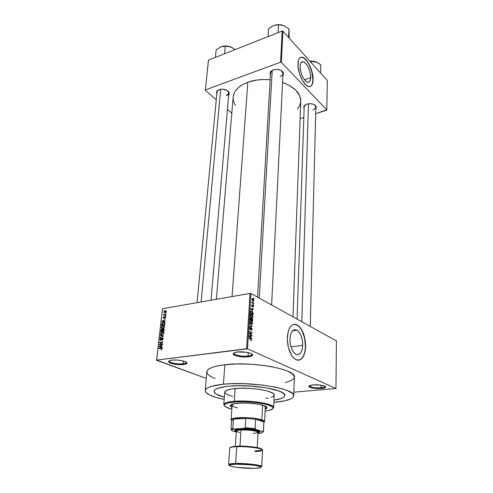 <?xml version="1.0" encoding="UTF-8"?>
<svg xmlns="http://www.w3.org/2000/svg" width="493" height="493" viewBox="0 0 493 493"><rect width="100%" height="100%" fill="white"/><g stroke="black" fill="none" stroke-linecap="round" stroke-linejoin="round"><path stroke-width="0.74" d="M234.027 352.883L233.935 353.407C234.15 355.188 242.673 356.753 248.059 356.026L248.386 356.809C242.618 357.585 233.485 355.915 233.244 354.011C233.115 353.08 234.483 352.415 237.349 352.014L234.717 352.581L233.226 353.912L235.001 355.404L237.718 356.229L246.734 356.95L251.017 356.266L252.626 354.966L250.955 353.463L246.531 352.273L237.349 352.014C243.708 351.115 253.759 353.259 252.576 355.225C252.2 355.977 250.808 356.507 248.386 356.809L248.059 356.026C242.427 356.79 233.522 355.04 233.916 353.21L234.027 352.883M309.407 385.705L309.401 385.957C311.003 387.424 314.879 388.04 321.029 387.806L321.288 388.478C314.7 388.724 310.547 388.065 308.828 386.5C308.735 385.736 310.146 385.206 313.067 384.904L309.099 385.896L308.877 386.617L309.918 387.344L316.561 388.527L323.784 388.102L325.602 387.165L325.251 386.426L321.072 385.169L321.029 387.806C314.571 388.028 310.689 387.369 309.382 385.828L309.407 385.705M169.37 360.777L169.302 361.172C169.401 362.83 178.219 364.463 183.23 363.779L183.55 364.512C178.183 365.245 168.742 363.501 168.624 361.726C168.532 360.987 169.629 360.457 171.909 360.149L169.647 360.654L168.668 361.856L169.746 362.768L173.511 363.97L182.071 364.635L185.824 364.031L186.89 363.286L185.904 361.936L182.145 360.71L176.87 360.032L171.909 360.149C177.776 359.305 188.104 361.486 186.896 363.273C186.588 363.859 185.479 364.272 183.55 364.512L183.23 363.779C178.01 364.5 168.828 362.694 169.29 361.005L169.37 360.777M302.751 345.383L290.95 346.838L302.751 345.383L302.135 349.753L300.65 353.019L298.505 354.664L296.022 354.412L293.569 352.273L291.548 348.563L290.266 343.855L289.946 338.894C290.667 331.561 293.015 328.665 296.983 330.205C300.699 333.04 302.616 338.099 302.751 345.383C302.104 352.852 299.719 355.78 295.597 354.177C291.911 351.269 290.032 346.178 289.946 338.894L290.617 334.464L292.17 331.253L294.358 329.737L296.841 330.125L299.22 332.319L301.174 335.973L302.412 340.552L302.751 345.383M305.426 346.739C305.229 336.312 302.462 329.077 297.143 325.053L293.927 324.308L296.114 324.573L297.889 325.54L300.41 328.135L301.901 330.526L304.612 338.167L305.426 346.739C304.988 354.658 302.727 359.157 298.647 360.229L300.237 359.705L301.771 358.497L303.657 355.57L304.902 351.534L305.426 346.739M287.302 337.422C288.356 326.964 291.702 322.829 297.347 325.023C302.665 329.053 305.426 336.281 305.629 346.715L305.105 351.509L303.861 355.545L301.981 358.479L300.447 359.68L297.864 360.229L296.053 359.717L293.372 357.678L291.72 355.533L288.522 348.076L287.277 339.178L288.282 331.062L289.866 327.414L292.016 325.084L294.537 324.246L296.318 324.548L298.961 326.23L301.377 329.244L303.386 333.33L304.816 338.143L305.629 346.715C304.729 357.443 301.303 361.652 295.356 359.342C290.094 355.151 287.413 347.842 287.302 337.422M257.549 297.18L270.558 72.804L272.765 70.055L270.749 71.467L273.134 69.907L270.571 71.688L270.01 73.272L270.441 74.831L270.749 71.467M216.982 91.944L218.818 89.72L217.111 90.86L219.052 89.627L216.815 91.254L216.445 92.696L216.803 93.806L217.111 90.86M304.187 106.796L305.74 104.59L304.224 105.798L306.849 104.128L304.329 105.662L303.7 107.036L304.132 108.602L304.224 105.798L297.076 319.107M183.501 361.036L183.23 363.779L183.501 361.036M248.269 352.612L248.059 356.026L248.269 352.612M224.327 397.222C217.561 395.374 214.153 393.389 214.091 391.282C214.498 388.878 219.403 387.184 228.82 386.192L238.452 385.711L249.156 385.951L266.54 387.862L279.439 391.165L283.648 393.445L284.806 395.7L283.876 397.087L281.657 398.326L273.96 400.174L281.657 398.326L283.876 397.087L284.806 395.7L284.381 394.209L282.581 392.681L277.399 390.431L266.54 387.862L252.78 386.185L238.452 385.711L228.82 386.192C251.054 383.776 286.643 389.914 284.831 395.485C284.523 397.568 280.899 399.133 273.96 400.174C280.899 399.133 284.523 397.568 284.831 395.485C286.643 389.914 251.054 383.776 228.82 386.192L226.01 386.506L228.82 386.192C219.403 387.184 214.498 388.878 214.091 391.282C214.153 393.389 217.561 395.374 224.327 397.222L216.168 394.043L214.135 391.799L214.455 390.357L216.144 389.02L219.169 387.849L226.01 386.506L217.493 388.41L215.127 389.673L214.122 391.066L214.486 392.545L216.168 394.043L224.327 397.222M293.705 395.805L294.346 377.028C296.706 369.38 252.441 361.147 224.87 364.74L223.415 384.213C251.264 381.114 296.077 388.872 293.705 395.805C292.984 399.084 286.365 401.277 273.861 402.38L285.262 400.735L291.166 398.708L293.236 397.068L293.655 396.187L293.224 394.326L292.355 393.371L287.191 390.499L281.743 388.681L274.903 387.042L262.652 385.076L244.491 383.683L231.285 383.696L223.415 384.213L224.87 364.74L218.208 365.763L212.933 367.143L209.235 368.807L207.214 370.674L206.9 372.677L208.256 374.723L211.164 376.738L215.108 378.513M233.127 97.109C233.855 90.743 238.754 85.794 247.831 82.257L257.136 80.008L263.928 79.502L270.152 79.761C262.011 79.046 254.573 79.878 247.831 82.257L232.086 296.552L247.831 82.257L242.593 84.648L238.378 87.618L235.34 91.039L234.286 92.875L233.171 96.69L216.365 299.3M292.99 316.845L300.761 101.127C300.607 93.22 294.543 86.978 282.569 82.399L289.465 85.468L295.973 90.342L299.806 95.981L300.755 101.151M310.682 77.629L304.464 79.786L310.682 77.629L310.196 80.47L308.982 82.048L307.219 82.109L305.173 80.618L303.152 77.789L301.476 74.049L300.41 69.988L300.126 66.235C300.336 62.956 301.365 61.459 303.22 61.748C306.658 62.297 311.009 71.627 310.682 77.629C310.504 80.994 309.45 82.522 307.521 82.202C304.138 81.628 299.75 72.237 300.126 66.235L300.656 63.381L301.919 61.865L303.706 61.902L305.746 63.468L307.724 66.308L309.351 69.981L310.387 73.95L310.682 77.629M312.901 80.02C313.351 71.436 307.139 58.1 302.203 57.317L300.668 57.361L302.955 57.564L305.13 59.074L307.318 61.668L309.327 65.119L311.859 71.953L312.901 80.02C312.759 83.607 311.835 85.782 310.122 86.534L311.465 85.474L312.211 84.087L312.901 80.02M297.957 63.646C298.271 58.981 299.738 56.849 302.375 57.25C307.312 58.032 313.517 71.374 313.073 79.958L312.044 84.784L310.664 86.306L309.487 86.645L307.447 86.096L305.974 85.036L302.32 80.267L299.43 73.439L298.019 66.228L298.431 60.417L299.528 58.217L300.557 57.416L302.437 57.268L304.569 58.377L306.769 60.633L308.858 63.825L312.032 71.892L313.073 79.958C312.821 84.808 311.305 87.002 308.532 86.534C303.7 85.708 297.408 72.243 297.957 63.646M336.417 340.934L250.955 293.52L247.517 348.828L335.955 388.49L336.417 340.934L250.955 293.52L250.062 293.415L246.592 348.73L156.645 360.081L162.548 308.698L250.062 293.415L250.955 293.52L247.517 348.828L335.955 388.49L293.828 392.175L335.955 388.49L336.417 340.934M253.433 301.636L253.766 302.215L253.433 301.636M252.749 302.875L253.673 303.774L251.843 302.788L251.985 301.593L252.749 302.875L251.985 301.593L251.843 302.788L253.673 303.774L253.698 303.38L252.176 302.967L252.749 302.875M253.273 304.304L253.605 304.884L253.273 304.304M253.014 305.198L253.55 306.258L253.125 307.127L253.149 305.709L252.225 306.664L251.64 305.642L252.225 304.834L252.188 306.227L253.014 305.198L252.102 306.208L252.225 304.834L251.646 305.457L252.114 306.621L253.032 305.611L253.285 306.289L252.897 307.096L253.544 306.455L253.014 305.198L252.57 305.272L253.014 305.198M252.49 310.553L250.758 308.76L253.371 308.846L253.347 309.253L252.57 309.197L252.49 310.553L252.57 309.197L253.347 309.253L253.371 308.846L250.758 308.76L252.49 310.553M252.934 316.666L252.638 317.474L252.028 317.689L250.623 316.642L250.339 315.144L251.097 314.306L252.416 315.039L252.934 316.666L252.613 315.341L251.726 314.479C251.023 314.047 250.555 314.331 250.321 315.323L251.572 317.547L252.465 317.603L251.954 317.677L252.465 317.603L252.934 316.666M252.539 323.186L252.25 324L251.633 324.221L250.222 323.186L249.939 321.683L250.697 320.832L252.022 321.553L252.539 323.186L252.219 321.849L251.331 320.992C250.623 320.567 250.154 320.863 249.92 321.867L251.171 324.086L252.071 324.129L251.522 324.209L252.071 324.129L252.539 323.186M251.535 339.948L251.313 340.503L250.678 340.453L251.14 339.363L248.947 338.204L248.971 337.797L251.399 339.215L251.535 339.948L250.949 338.746L248.971 337.797L248.947 338.204L251.066 339.264L251.233 339.788L250.678 340.453L251.313 340.503L250.955 340.552L251.535 339.948M250.857 337.471L251.578 338.611L249.07 336.152L249.101 335.727L251.757 335.659L251.732 336.084L250.943 336.066L250.857 337.471L250.943 336.066L251.732 336.084L251.757 335.659L249.101 335.727L249.07 336.152L251.578 338.611L251.603 338.186L250.469 337.526L250.857 337.471M249.748 333.81L251.812 334.796L251.787 335.197L249.205 333.964L249.23 333.533L251.405 332.818L249.341 331.826L249.366 331.419L251.935 332.664L251.911 333.095L249.748 333.81L251.911 333.095L251.935 332.664L249.366 331.419L249.341 331.826L251.405 332.818L249.23 333.533L249.205 333.964L251.787 335.197L251.812 334.796L251.134 334.889L251.812 334.796L249.748 333.81M251.498 327.839L252.169 329.195L251.547 330.439L251.208 329.946L251.843 329.466L251.609 328.338L251.184 328.289L250.419 329.786L249.52 328.48L249.692 327.586L250.37 327.401L249.822 328.523L250.401 329.367L250.968 327.931L251.498 327.839L250.851 328.147L250.462 329.33L249.828 328.375L250.37 327.401L249.526 328.239L250.161 329.731L251.522 328.27L251.868 329.269L251.22 330.365L252.163 329.453L251.837 329.503L252.163 329.453L251.572 327.882L250.986 327.913L251.498 327.839M249.84 323.698L252.299 326.619L249.661 326.539L249.692 326.126L252.015 326.298L249.84 323.698L252.015 326.298L249.692 326.126L249.661 326.539L252.299 326.619L249.84 323.698M252.034 318.25L252.681 319.187L252.632 321.066L250.08 319.778L250.376 317.825L250.869 317.769L251.375 318.472L252.034 318.25L251.375 318.472L250.869 317.769L250.154 318.54L250.08 319.778L252.632 321.066L252.108 318.287L251.448 318.336L252.034 318.25M251.905 311.256L252.983 312.451L253.026 314.565L250.481 313.252L250.74 311.329L251.905 311.256L250.635 311.545L250.481 313.252L253.026 314.565L253.094 313.412L252.015 311.317L250.672 311.453L251.905 311.256M253.02 298.61L253.883 299.738L253.47 300.921L252.508 300.483L252.034 299.461L252.262 298.579L252.866 298.53L252.028 299.183L252.909 300.779L253.92 300.212L253.02 298.61L252.126 298.758L253.02 298.61M253.655 297.982L253.987 298.567L253.655 297.982M162.48 308.951L156.583 360.284L206.265 378.445L156.645 360.081L247.517 348.828L246.592 348.73L250.062 293.415L162.548 308.698L156.583 360.284L162.48 308.951M166.086 312.956L165.586 313.4L166.086 312.956M165.802 315.458L165.303 315.896L165.802 315.458M165.087 321.824L164.163 321.664L164.305 320.395L165.346 319.532L162.006 321.226L161.963 321.615L165.044 322.206L165.087 321.824L164.163 321.664L164.305 320.395L165.346 319.532L162.006 321.226L161.963 321.615L165.044 322.206L165.087 321.824M163.941 327.981L164.576 326.68L163.855 325.694L162.197 325.984L161.26 327.358L161.722 328.406L163.664 328.19L164.563 326.841L164.194 325.861L162.912 325.707L161.26 327.358C161.359 328.35 161.87 328.739 162.795 328.517L163.941 327.981M163.251 334.088L163.892 332.781L163.165 331.783L161.507 332.066L160.564 333.441L161.026 334.5L162.973 334.297L163.879 332.941L163.503 331.949L162.179 331.795L160.564 333.441C160.663 334.445 161.174 334.833 162.098 334.624L163.251 334.088M163.22 338.808L163.054 337.995L162.172 337.841L161.051 339.751L160.502 339.905L160.293 339.135L160.983 338.457L160.798 338.136L160.12 338.673L159.898 339.776L160.324 340.281L160.977 340.188L162.431 338.143L162.813 339.011L161.981 340.207L163.029 339.455L163.22 338.808L162.413 337.773L160.706 339.917L160.268 339.289L160.903 338.106L159.892 339.357L160.65 340.293L162.32 338.161L162.844 338.827L161.981 340.207L163.22 338.808M162.259 346.992L161.322 346.801L161.47 345.488L162.524 344.632L159.14 346.289L159.091 346.69L162.215 347.386L162.259 346.992L161.322 346.801L161.47 345.488L162.524 344.632L159.14 346.289L159.091 346.69L162.215 347.386L162.259 346.992M161.821 349.247L161.821 347.947L158.919 348.212L158.875 348.594L161.63 348.323L161.112 349.568L162.117 348.619L161.125 347.91L158.919 348.212L158.875 348.594L161.538 348.28L161.735 348.656L161.008 349.58L161.821 349.247M162.616 343.824L160.015 344.188L162.838 341.828L159.596 342.296L159.553 342.666L162.154 342.296L159.325 344.656L162.573 344.2L162.616 343.824L160.015 344.188L162.838 341.828L159.596 342.296L159.553 342.666L162.154 342.296L159.325 344.656L162.573 344.2L162.616 343.824M163.516 335.807L160.416 335.117L160.373 335.505L163.115 336.072L160.157 337.372L160.114 337.76L163.516 335.807L160.416 335.117L160.373 335.505L163.115 336.072L160.157 337.372L160.114 337.76L163.516 335.807M164.187 329.829L163.725 328.849L162.517 329.472L161.562 329.293L160.835 331.475L164.058 330.982L164.187 329.829L163.368 328.843L162.517 329.472L161.827 329.195L160.964 330.322L160.835 331.475L164.058 330.982L164.187 329.829M164.865 323.815L164.452 322.773L162.696 322.884L161.796 323.716L161.525 325.405L164.742 324.893L164.865 323.815C164.81 322.816 164.317 322.44 163.393 322.681L161.772 323.784L161.525 325.405L164.742 324.893L164.865 323.815M165.642 317.27L165.5 316.654L164.853 316.549L163.725 318.047L163.898 316.765L163.269 318.145L164.07 318.293L165.001 316.87L165.303 317.356L164.791 318.287L165.506 317.738L164.989 316.512L163.787 318.047L163.984 316.734L163.226 317.689L163.793 318.404L164.779 316.999L165.309 317.301L164.791 318.287L165.642 317.27M165.919 314.417L164.243 314.633L163.762 314.016L163.966 314.744L163.553 315.169L165.882 314.78L165.919 314.417L164.243 314.633L163.762 314.016L163.966 314.744L163.553 315.169L165.882 314.78L165.919 314.417M166.301 311.422L165.968 310.67L164.779 310.732L164.058 311.342L163.947 312.291L164.878 312.654L166.055 312.026L166.301 311.422L165.186 310.621L163.892 311.835L164.976 312.636L166.301 311.422M208.391 60.553L205.334 90.33L216.242 99.728L205.334 90.33L208.484 60.128L282.193 31.004L280.591 62.192L205.427 89.923L280.591 62.192L281.324 62.321L326.785 109.896L327.315 80.501L282.908 31.133L281.324 62.321L326.785 109.896L326.588 110.272L315.699 113.704L326.785 109.896L327.315 80.501L282.908 31.133L282.193 31.004L282.908 31.133L281.324 62.321L280.591 62.192L282.193 31.004L208.484 60.128L205.334 90.33L208.391 60.553M227.439 109.366L231.802 113.119L227.439 109.366M303.836 117.439L300.126 118.61L303.836 117.439M315.822 108.805L316.327 107.64L316.031 106.223L313.912 104.467L310.454 103.678L306.849 104.128C310.812 103.197 313.825 103.82 315.896 106.001L315.822 108.805M228.672 95.032L229.214 94.046L229.128 92.555L227.248 90.496L222.602 89.147L219.052 89.627C223.304 88.611 226.583 89.424 228.9 92.08L228.672 95.032M282.908 75.46L283.506 73.901L283.087 72.274L280.69 70.265L276.943 69.371L273.134 69.907C277.337 68.81 280.616 69.538 282.964 72.083L282.908 75.46M297.501 109.089L299.689 105.638L300.712 101.854M233.103 98.637L233.929 102.501L235.42 105.397M281.102 70.474L283.007 73.439C282.877 74.794 281.897 75.817 280.079 76.514C282.779 75.367 283.586 73.79 282.507 71.775L281.102 70.474M227.427 90.613L228.832 93.171L226.386 95.667C228.604 94.748 229.3 93.442 228.469 91.741L227.427 90.613M315.896 106.001L314.448 104.738L315.865 106.999C315.76 108.263 314.768 109.218 312.907 109.859M321.072 385.169L313.067 384.904C318.583 384.349 326.391 385.754 325.614 387.147C325.288 387.794 323.846 388.237 321.288 388.478L321.079 385.169M285.33 382.685L291.819 380.245L293.871 378.433L294.29 377.453M294.346 377.04L293.015 374.36L287.918 371.235L282.538 369.269L271.97 366.737L263.675 365.43L250.259 364.204L236.874 363.97L224.87 364.74C213.352 366.194 207.337 368.561 206.826 371.833L205.236 390.542C205.723 387.578 211.78 385.471 223.415 384.213L211.368 386.327L207.645 387.812L205.618 389.501L205.254 390.394L205.809 392.243L209.661 395.029L216.71 397.629L224.161 399.429C211.879 396.853 205.569 393.895 205.236 390.548M251.941 354.005L252.015 354.344C251.874 355.139 250.555 355.706 248.059 356.026C250.321 355.736 251.621 355.243 251.966 354.541L251.941 354.005M325.066 386.302L325.084 386.432C324.955 387.104 323.605 387.56 321.029 387.806C323.414 387.584 324.764 387.165 325.06 386.555L325.066 386.302M186.36 362.219L186.391 362.454C186.268 363.082 185.214 363.526 183.23 363.779C185.029 363.551 186.064 363.162 186.348 362.614L186.36 362.219M161.562 349.42L161.008 349.21L161.562 349.42M162.086 348.791L161.735 348.656L162.086 348.791M162.123 348.508L161.599 348.305M159.627 348.489L158.919 348.212L159.627 348.489M162.105 348.292L161.125 347.91L162.105 348.292M160.712 347.054L159.14 346.289L160.712 347.054M162.24 347.158L161.322 346.801L162.24 347.158M161.642 347.121L160.052 346.505L161.642 347.121M160.958 346.721L159.455 346.413L161.051 347.035L159.455 346.413L161.075 345.673L161.433 345.815L161.075 345.673L160.958 346.721L162.234 347.22L159.455 346.413L161.075 345.673L160.958 346.721M160.114 344.545L159.368 344.256L160.114 344.545M162.505 342.438L162.154 342.296L162.505 342.438M160.28 342.567L159.596 342.296L160.28 342.567M160.706 344.459L160.015 344.188L160.706 344.459M162.474 340.034L161.981 339.837L162.474 340.034M163.195 338.968L162.844 338.827L163.195 338.968M160.262 339.504L159.892 339.357L160.262 339.504M161.125 340.084L160.706 339.917L161.125 340.084M163.097 338.056L162.413 337.773L163.097 338.056M160.576 337.539L160.157 337.372L160.576 337.539M162.93 336.429L162.585 336.294L162.93 336.429M163.423 336.195L163.115 336.072L163.423 336.195M161.987 335.85L160.416 335.117L163.485 336.097L161.987 335.85M162.185 334.605L160.946 333.379L161.587 332.399L162.333 332.128L163.842 333.145L163.503 332.997L162.148 334.248L162.665 334.457L161.31 334.186L160.952 333.305L161.587 332.399L162.758 332.109L163.473 332.615L163.165 333.73L162.148 334.248M160.94 333.588L160.564 333.441L160.94 333.588M162.179 331.795L163.818 332.436M163.818 332.35L162.388 331.758L163.818 332.35M161.316 330.47L160.964 330.322L161.316 330.47M162.493 329.435L161.889 329.176L162.493 329.435M162.801 329.595L161.827 329.195M164.138 329.17L163.368 328.843L164.138 329.17M162.215 330.895L161.248 331.043L161.889 331.308L161.248 331.043L161.901 329.54L162.69 329.977L162.308 329.817L162.647 330.347L162.289 330.199L162.215 330.895L162.856 331.16L161.248 331.043L161.84 329.552L162.289 329.737L162.215 330.895M163.725 330.667L162.591 330.84L163.232 331.105L162.591 330.84L163.325 329.213L164.2 329.663L163.812 329.503L164.169 330.027L163.812 329.879L163.725 330.667L164.077 330.815L162.591 330.84L163.201 329.244L163.787 329.416L163.725 330.667M164.07 329.059L163.534 328.831M162.863 328.504L162.819 328.153M161.63 327.512L161.26 327.358L161.63 327.512M162.912 325.707L164.502 326.366M164.514 326.286L163.078 325.676L164.514 326.286M162.838 328.147L161.636 327.297L162.277 326.317L163.023 326.046L164.533 327.044L162.838 328.147L163.343 328.363L161.833 327.968L161.778 326.853L162.653 326.138L163.83 326.12L164.077 327.29L162.838 328.147M161.994 324.523L161.642 324.376L161.994 324.523M162.092 323.919L163.208 323.075L164.12 323.069L164.835 324.074L164.483 323.919L164.409 324.585L161.944 324.979L162.561 325.238L161.944 324.979L162.388 323.463L163.547 323.026L164.452 323.359L164.409 324.585L164.761 324.733L161.944 324.979L162.092 323.926M164.859 323.309L163.393 322.681L164.859 323.309M164.255 323.131L164.872 323.396M163.565 321.923L162.006 321.226L163.565 321.923M165.063 322.052L164.163 321.664L165.063 322.052M164.465 322.083L162.906 321.405L164.465 322.083M163.799 321.596L162.32 321.337L163.762 321.96L162.32 321.337L163.916 320.579L164.268 320.727L163.916 320.579L163.799 321.596L165.05 322.139L162.32 321.337L163.916 320.579L163.799 321.596M165.18 318.102L164.791 317.93L165.18 318.102M165.617 317.437L165.309 317.301L165.617 317.437M163.553 317.837L163.226 317.689L163.553 317.837M164.175 318.213L163.787 318.047L164.175 318.213M164.323 318.04L163.996 317.893L164.323 318.04M164.526 317.609L164.175 317.455L164.526 317.609M165.586 316.777L164.989 316.512L165.586 316.777M165.777 315.723L165.346 315.532L165.777 315.723M164.175 315.064L163.59 314.805L164.175 315.064M164.545 315.002L163.966 314.744L164.545 315.002M164.878 314.947L163.602 314.38L164.878 314.947M164.939 314.941L164.243 314.633L164.939 314.941M165.297 314.879L164.711 314.62L165.297 314.879M166.055 313.228L165.63 313.037L166.055 313.228M166.289 311.12L165.186 310.621L166.289 311.12M165.019 312.272L164.218 311.786L165.167 310.978L166.264 311.601L165.019 312.272L165.488 312.488L164.323 312.143L164.348 311.44L165.703 310.997L165.839 311.81L165.019 312.272L165.506 312.476M165.968 311.342L166.289 311.484L165.968 311.342M250.037 338.722L250.727 338.623L250.037 338.722M249.082 335.973L251.757 335.659L249.082 335.973M250.629 336.109L250.943 336.066L250.629 336.109M250.567 337.194L249.076 336.078L250.635 336.066L250.567 337.194L250.185 337.243L250.567 337.194L250.635 336.066L249.353 336.035L250.567 337.194M251.27 332.757L251.935 332.664L251.27 332.757M249.748 333.367L251.911 333.095L249.748 333.367M250.604 329.053L250.931 329.004L250.604 329.053M249.76 327.494L250.37 327.401L249.76 327.494M249.52 328.418L249.828 328.375L249.52 328.418M249.791 329.392L250.191 329.33L249.791 329.392M249.815 329.423L250.271 329.361M249.661 326.539L251.603 326.255L249.661 326.539M250.228 326.557L252.015 326.298L250.228 326.557M250.117 321.177L251.331 320.992L250.117 321.177M251.911 321.898L252.219 321.849L251.911 321.898M251.202 323.685L249.914 322.058L250.709 321.263L250.019 321.368L251.436 321.467L252.243 323.038L250.684 323.765L252.059 323.605L252.071 322.169L250.999 321.276L250.321 321.59L250.333 322.773L251.202 323.685M250.352 317.849L250.869 317.769L250.352 317.849M251.171 319.914L250.093 319.575L250.888 318.188L251.171 319.914L250.543 320.012L251.171 319.914L251.202 318.638L250.703 318.151L250.407 319.532L251.171 319.914M252.361 320.518L250.845 320.16L251.467 320.068L251.208 319.328L252.015 318.644L252.361 320.518L251.738 320.61L252.361 320.518L252.416 319.569L251.818 318.601L251.467 320.068L252.361 320.518M250.506 314.663L251.726 314.479L250.506 314.663M251.596 317.153L250.315 315.526L251.11 314.737L250.419 314.848L251.812 314.935L252.638 316.518L251.097 317.227L252.453 317.079L252.465 315.656L251.547 314.799L250.721 315.058L250.795 316.364L251.596 317.153M252.755 314.016L250.493 313.061L250.937 311.773L250.58 311.829L251.874 311.65L252.484 312.131L252.755 314.016L252.151 314.115L252.755 314.016L252.416 312.051L251.122 311.545L250.808 313.012L252.755 314.016M251.572 309.129L253.371 308.846L251.572 309.129M252.262 309.247L252.57 309.197L252.262 309.247M252.2 310.263L250.74 309.123L252.268 309.173L251.855 310.319L252.268 309.173L251.017 309.08L252.2 310.263M252.847 305.642L252.416 305.697L252.86 305.623M252.317 306.024L252.736 305.956L252.317 306.024M251.812 304.902L252.225 304.834L251.812 304.902M251.997 305.278L251.658 305.34M251.787 306.264L252.102 306.208L251.787 306.264M251.861 301.913L252.237 301.852L251.861 301.913M251.849 302.684L252.379 302.597L251.849 302.684M252.934 300.391L252.028 299.38L253.02 299.004L253.661 300.058L252.49 300.465L253.476 300.459L253.655 299.867L252.576 298.894L252.317 299.627L252.934 300.391M252.237 298.604L252.804 298.505M265.234 408.66L267.015 407.532L265.234 408.66M238.107 403.225C249.631 402.177 267.915 405.147 267.064 407.834L265.203 409.252L266.658 408.518L267.003 407.501L264.069 405.684L257.371 404.106L248.497 403.175L239.666 403.126L233.084 403.964L230.305 405.462L230.742 406.528L231.944 407.28L230.268 405.647C230.49 404.47 233.103 403.662 238.107 403.225M234.304 401.302C228.499 401.807 225.067 402.707 224.007 404.013L224.494 405.844L223.785 404.587C224.075 402.997 227.581 401.906 234.304 401.302L235.167 388.521C228.493 389.199 225.005 390.394 224.703 392.095L226.25 390.456L231.42 388.995L239.512 388.25L249.242 388.367L259.01 389.322L267.2 390.961L272.512 393.007L273.825 394.073L274.194 395.041C275.39 391.122 250.697 386.876 235.167 388.521L234.304 401.302C249.933 399.841 274.823 403.903 273.627 407.545L272.777 408.709L273.473 406.953C272.327 403.416 248.885 399.952 234.304 401.302L234.613 402.035L234.304 401.302M231.821 409.122C226.114 407.693 223.699 406.207 224.555 404.667C225.597 403.397 228.943 402.522 234.613 402.035L227.969 403.021L225.122 404.143L224.37 405.018L224.561 405.955L225.665 406.91L231.821 409.122M265.308 407.156L264.649 406.177L262.954 405.32C264.538 405.936 265.326 406.546 265.314 407.144M237.571 407.921C233.965 407.064 232.141 406.146 232.092 405.172C232.148 404.574 232.998 404.063 234.643 403.638L232.671 404.402L232.098 405.308M274.188 395.115L272.962 396.545L271.033 397.358M268.309 398.024L265.745 398.43M232.69 396.464L226.946 394.474L224.722 392.385M265.111 411.1L269.911 410.201L272.832 408.635L272.937 407.717L272.105 406.75L267.717 404.839L262.356 403.57L253.34 402.325L243.554 401.783L234.613 402.035C248.842 400.729 271.717 404.094 272.851 407.538C273.523 409.165 270.947 410.355 265.111 411.1M230.354 405.351L231.987 406.682L230.354 405.351M235.13 407.249L234.267 406.935M274.749 25.18L279.987 24.712L284.492 25.876L281.102 24.896L277.349 24.798L273.572 25.581L270.984 26.967L268.519 28.834L268.044 36.593L268.519 28.834L272.265 26.197L274.872 25.149L278.52 24.816L278.095 32.618L278.52 24.816L283.82 25.593L288.966 28.865L288.571 37.425L288.966 28.865L289.169 38.09L289.04 30.702M274.163 25.365C277.38 24.348 280.597 24.428 283.82 25.593L288.966 28.865L289.101 32.489M272.222 70.363L259.263 298.129L272.222 70.363M308.47 103.764L301.796 321.732L308.47 103.764M201.126 301.962L220.698 89.227L201.126 301.962M236.35 431.079L236.35 431.079C236.48 430.494 238.027 430.106 240.997 429.927L239.98 446.097L240.997 429.927L238.045 430.253L236.35 431.079L235.358 446.251M261.302 420.492L263.872 421.909L261.302 420.492L255.633 419.247L263.872 421.909L263.41 431.116L262.596 431.498L255.885 429.465L255.115 428.59L255.633 419.247L261.302 420.492L261.838 419.845L261.302 420.492M263.952 422.39L264.439 421.225L261.838 419.845C263.681 420.455 264.599 421.053 264.587 421.644L263.952 422.39M262.59 405.215L261.838 419.845L262.59 405.215M231.815 420.751L231.839 419.919L233.454 419.142L245.779 418.347L238.538 418.421L233.454 419.142C236.135 418.446 240.245 418.181 245.779 418.347L255.633 419.247L263.872 421.909L263.496 431.418L262.843 432.102L263.41 431.116L262.596 431.498L253.143 429.07L243.973 428.405L233.965 428.959L232.832 428.405L233.454 419.142L245.779 418.347L245.212 427.708L243.973 428.405L233.965 428.959L231.79 429.767L231.969 430.759L236.289 432.004L231.969 430.759L231.79 429.767L233.965 428.959L232.832 428.405L233.454 419.142L231.648 420.307L231.02 429.489L232.832 428.405L231.242 429.095L231.186 429.908L231.02 429.489M231.636 420.467L231.094 419.66C230.373 416.856 253.759 416.961 261.838 419.845C254.345 417.177 232.721 416.782 231.285 419.253L231.636 420.467M257.962 433.359L261.629 432.897L262.535 432.484L262.695 431.603C263.225 432.281 262.387 432.829 260.193 433.248L257.962 433.359M263.496 431.418L263.872 421.909M255.633 419.247L245.779 418.347L245.212 427.708L255.115 428.59L255.633 419.247M255.115 428.59L245.212 427.708L243.973 428.405L255.885 429.465L255.115 428.59M239.851 446.097L254.949 447.163L260.822 448.513L261.98 449.431C262.313 447.219 241.022 445.543 237.102 446.153L236.708 446.701C246.956 446.202 263.274 448.377 262.559 450.091L261.728 466.594C261.968 464.634 239.709 462.952 235.623 463.457L235.937 464.19C239.604 464.012 251.479 464.461 258.424 466.002C264.519 467.549 258.221 468.325 254.012 468.332L259.836 467.845L261.08 467.204L260.797 466.822L256.422 465.595L251.153 464.874L235.937 464.19L230.206 464.72L229.19 465.386L232.135 466.581L236.591 467.339L254.012 468.332C250.345 468.479 239.185 468.06 232.135 466.581C225.757 465.078 231.556 464.215 235.937 464.19L235.623 463.457C245.958 463.118 262.436 465.133 261.728 466.594C259.953 465.977 245.502 463.691 235.851 464.147L228.61 464.628C228.783 463.981 231.125 463.593 235.623 463.457L236.708 446.701C240.763 446.073 262.812 447.798 262.559 450.091C261.53 451.027 259.102 451.514 255.263 451.551M234.76 430.038L236.295 431.911L235.444 431.461L235.321 430.697L240.301 429.717L239.992 428.996C237.133 429.163 235.389 429.514 234.76 430.038L235.149 430.999L234.588 430.42L234.767 430.025L236.548 429.378L239.992 428.996L240.301 429.717C247.19 429.28 258.19 430.697 259.09 432.115L257.968 433.199L258.979 432.786L259.719 431.517C258.782 430.019 247.227 428.522 239.992 428.996L247.079 429.033L254.222 429.791L258.911 430.993L259.626 431.424L259.595 432.219M257.204 447.552L258.012 432.361C258.48 431.036 247.763 429.483 240.997 429.927L249.211 430.118L256.194 431.27L257.814 431.997L257.802 432.681L253.223 433.52M237.102 446.153L236.708 446.701L235.623 463.457C231.864 463.475 229.528 463.87 228.61 464.628L229.738 448.143C230.662 447.243 232.986 446.763 236.708 446.701C232.246 446.904 229.923 447.385 229.738 448.143M234.723 446.307L232.801 446.541M231.414 446.849L230.601 447.225M235.315 430.703C235.913 430.21 237.577 429.884 240.301 429.717L251.732 430.173L257.204 431.215L259.219 432.423M236.609 431.492L239.678 432.546M320.623 73.063L320.807 64.842L320.623 73.063M317.282 62.395L313.579 61.274L309.955 61.206L311.225 61.274L311.188 62.574L311.225 61.274L314.799 61.477L317.301 62.408L320.807 64.842L316.062 61.859L312.513 61.077L309.844 61.077L317.104 62.309M224.574 53.768L225.27 46.213L230.539 46.872L235.136 49.596L231.864 47.439L228.093 46.219L224.272 46.046L221.228 46.681C224.223 45.713 227.322 45.775 230.539 46.872L232.801 47.95L229.177 46.465L225.27 46.213L224.574 53.768M215.429 57.385L216.162 49.873L220.809 46.835L225.27 46.213L220.809 46.835L216.162 49.873L215.429 57.385M233.935 353.407L233.244 354.011M309.401 385.957L308.828 386.5M169.302 361.172L168.624 361.726M296.983 330.205L292.559 330.809M217.08 90.897L197.089 302.665M301.161 62.494L303.22 61.748M228.925 92.123L211.01 300.237M228.469 91.741L228.9 92.08M282.507 71.775L282.964 72.083M161.174 349.173L161.667 349.364M160.78 339.905L161.162 340.059M162.308 337.797L163.146 338.136M162.32 334.217L162.782 334.402M163.269 328.862L164.163 329.238M162.986 328.122L163.442 328.313M163.226 322.712L163.984 323.038M164.958 316.518L165.593 316.802M250.949 338.746L250.284 338.839M250.148 329.306L249.772 329.361M251.572 327.882L250.943 327.974M251.479 321.072L250.056 321.288M251.036 323.599L250.58 323.667M250.919 317.8L250.321 317.893M252.108 318.287L251.412 318.398M251.849 314.546L250.45 314.762M251.461 317.073L251.005 317.147M252.015 311.317L250.641 311.539M252.706 302.844L252.133 302.942M186.348 362.614L186.896 363.273M325.06 386.555L325.614 387.147M251.966 354.541L252.576 355.225M224.007 404.013L224.555 404.667M224.703 392.095L223.785 404.587M274.194 395.041L273.627 407.545M273.473 406.953L272.851 407.538M283.068 72.249L271.618 304.988M310.276 326.434L315.865 106.999M263.817 421.817L264.439 421.225M265.357 406.201L264.587 421.644M232.154 404.229L231.094 419.66M231.285 419.253L231.839 419.919M231.242 429.095L231.79 429.767M262.559 450.091L255.035 450.879M259.719 431.517L259.09 432.115"/></g></svg>

